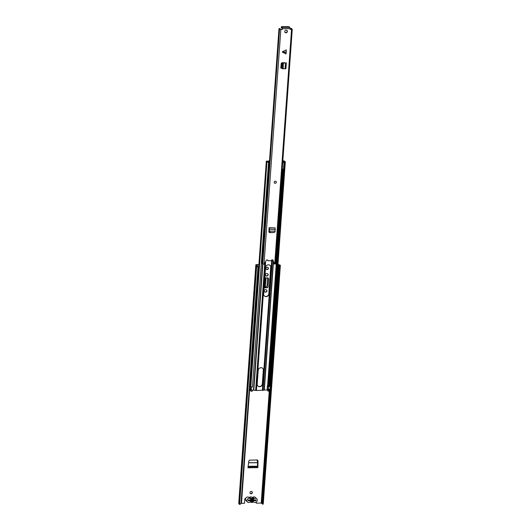 <?xml version="1.0" encoding="UTF-8"?>
<svg xmlns="http://www.w3.org/2000/svg" width="531" height="531" viewBox="0 0 531 531"><rect width="100%" height="100%" fill="white"/><g stroke="black" fill="none" stroke-linecap="round" stroke-linejoin="round"><path stroke-width="0.8" d="M257.19 460.038L257.555 462.62L248.594 462.727M266.562 289.906A1.268 1.168 -46.1 0 1 265.513 291.937L265.142 291.944A1.268 1.168 -46.1 0 1 264.451 291.725M267.717 273.79A1.268 1.168 -46.1 0 1 266.668 275.828L266.296 275.828A1.268 1.168 -46.1 0 1 265.606 275.609M251.9 491.633A1.241 1.142 -46.1 0 1 250.194 493.412M267.976 267.398A1.241 1.142 -46.1 0 1 266.27 269.171M262.261 503.103L262.905 503.182L263.104 504.171L262.46 504.092L262.261 503.103L279.167 267.206L279.558 265.54L280.308 265.507A1.985 0.524 4.1 0 0 280.355 265.407A1.985 0.524 4.1 0 0 279.611 264.936L277.972 264.352M258.902 264.584L256.466 264.611L255.836 264.79L256.207 265.215A1.985 0.524 4.1 0 0 256.108 265.361A1.985 0.524 4.1 0 0 256.699 265.785L257.508 265.805L258.391 267.451L257.933 267.544L257.044 265.898M262.38 503.693A1.321 0.352 4.1 0 0 262.102 503.594L261.212 503.083L256.241 503.142L256.108 502.153M268.248 278.118A1.361 1.248 -46.1 0 1 268.52 278.987L267.996 286.289A1.361 1.248 -46.1 0 1 266.602 287.61L264.119 287.643M256.851 459.859L257.827 460.868L257.469 466.543L257.555 462.62M251.229 491.421A1.241 1.142 133.9 0 0 250.287 493.505A1.241 1.142 133.9 0 0 252.218 493.027A1.241 1.142 133.9 0 0 251.229 491.421M267.305 267.179A1.241 1.142 133.9 0 0 266.356 269.27A1.241 1.142 133.9 0 0 268.294 268.792A1.241 1.142 133.9 0 0 267.305 267.179M258.736 266.887L258.093 266.894M256.241 503.142L256.32 502.021M279.558 265.54L279.664 265.42A1.321 0.352 4.1 0 0 279.698 265.354A1.321 0.352 4.1 0 0 279.2 265.042L277.959 264.538M258.889 264.763L256.652 264.79L256.838 265.314A1.321 0.352 4.1 0 0 256.772 265.407A1.321 0.352 4.1 0 0 257.163 265.692L257.508 265.805M245.7 498.244A0.962 0.889 133.9 0 0 244.824 499.173L244.525 503.282L241.486 503.322M266.482 276.007L266.854 276.007A1.268 1.168 133.9 0 0 267.816 273.87A1.268 1.168 133.9 0 0 267.027 273.565L266.662 273.571A1.268 1.168 133.9 0 0 265.692 275.702A1.268 1.168 133.9 0 0 266.482 276.007L266.296 275.828M265.327 292.123L265.699 292.123A1.268 1.168 133.9 0 0 266.662 289.986A1.268 1.168 133.9 0 0 265.872 289.68L265.507 289.687A1.268 1.168 133.9 0 0 264.538 291.818A1.268 1.168 133.9 0 0 265.327 292.123L265.142 291.944M264.816 277.912L267.505 277.879A1.361 1.248 133.9 0 1 268.706 279.167L267.996 286.289M264.106 287.822L266.794 287.789A1.361 1.248 133.9 0 0 268.182 286.468M257.475 460.038L249.47 460.131L248.8 461.054L247.964 467.784L257.887 467.665L258.02 460.948L257.475 460.038M238.784 503.275L239.03 503.66M256.108 265.361L239.01 503.912A1.985 0.524 4.1 0 0 239.6 504.337L241.021 503.448L257.933 267.544M241.021 503.448L239.946 504.45M241.486 503.348L258.391 267.451M262.905 503.182L279.81 267.285L279.167 267.206M280.209 265.619L279.81 267.285M277.62 269.224L278.065 269.37L278.217 267.246L279.021 267.405L277.799 266.741M277.773 267.106L278.217 267.246M279.021 267.405L278.868 269.522L278.065 269.37M278.39 267.412L269.881 385.984M255.577 499.936L254.96 500.461L248.209 500.487M253.287 499.844L250.705 499.87M265.374 277.905L264.703 287.258L264.146 287.271M264.703 287.258L265.274 287.198L265.938 277.899M267.451 277.879L267.146 285.598L266.058 287.019L265.274 287.198M257.887 467.665L257.714 466.822L248.07 466.941M248.78 497.275A2.177 1.998 133.9 0 0 246.039 500.627L247.446 501.981A2.177 1.998 -46.1 0 1 250.187 498.629L248.78 497.275A0.883 0.81 133.9 0 0 249.676 497.268A2.257 2.078 -46.1 0 1 251.946 497.242A0.883 0.81 133.9 0 0 252.842 497.228A2.177 1.998 -46.1 0 1 255.325 497.414L256.732 498.768A2.177 1.998 -46.1 0 1 253.991 502.12A0.883 0.81 133.9 0 0 253.101 502.127A2.257 2.078 -46.1 0 1 250.824 502.153A0.883 0.81 133.9 0 0 249.942 502.167A2.177 1.998 -46.1 0 1 247.446 501.981M252.842 497.228L254.249 498.576A2.177 1.998 -46.1 0 1 256.732 498.768M250.446 500.793L250.844 500.554A1.102 1.016 133.9 0 0 252.802 500.527L255.935 500.726L255.995 499.93L253.732 499.956A1.732 1.593 133.9 0 0 250.506 499.996L248.242 500.023L248.189 500.819L250.446 500.793A1.732 1.593 133.9 0 0 253.672 500.753M249.676 497.268L251.077 498.616A0.883 0.81 -46.1 0 1 250.187 498.629M254.249 498.576A0.883 0.81 -46.1 0 1 253.353 498.589L251.946 497.242M251.077 498.616A2.257 2.078 -46.1 0 1 253.353 498.589M255.935 500.726L255.53 500.335M253.732 499.956L252.856 499.737A1.102 1.016 133.9 0 0 250.904 499.757L250.506 499.996M252.856 499.737L252.218 499.12M286.255 52.065L285.963 54.023L282.28 51.978L286.255 52.065M286.262 51.739L286.262 49.848L282.611 51.66M285.957 32.816A1.381 1.268 133.9 0 0 287.005 30.493A1.381 1.268 133.9 0 0 284.855 31.03A1.381 1.268 133.9 0 0 285.957 32.816M275.171 183.314A1.102 1.016 133.9 0 0 276.007 181.456A1.102 1.016 133.9 0 0 274.288 181.881A1.102 1.016 133.9 0 0 275.171 183.314M289.043 27.194L289.926 27.466L290.238 29.424L291.931 28.986A1.314 0.345 -175.9 0 1 291.492 28.694A1.314 0.345 -175.9 0 1 291.645 28.548L290.908 28.402A2.137 0.564 -175.9 0 0 290.669 28.634A2.137 0.564 -175.9 0 0 291.386 29.112L290.099 29.198M269.423 162.074L278.981 28.701L279.386 28.535A2.137 0.564 -175.9 0 1 280.468 29.112A2.137 0.564 -175.9 0 1 280.395 29.245L282.319 29.364L282.1 27.466L282.459 27.247L281.324 26.789L281.915 26.623L288.24 26.55L289.056 26.968M282.319 29.364L281.921 29.298M278.981 28.701A1.314 0.345 -175.9 0 1 279.645 29.052A1.314 0.345 -175.9 0 1 279.598 29.139L282.153 29.524M262.772 263.867L264.232 264.272L266.19 260.436A0.962 0.889 133.9 0 1 267.929 260.781L271.301 260.741A0.962 0.889 133.9 0 1 273.093 260.356L274.507 264.146L275.436 263.947L292.262 29.212M281.304 68.207L280.899 67.497L281.191 63.501L282.027 62.691L285.313 62.811M281.715 68.074L281.158 68.054L281.775 68.293M273.79 232.558L269.648 232.624L268.912 231.848L269.091 227.719L269.522 229.405L269.449 230.122L269.224 229.83L269.031 228.516M275.065 231.111L269.403 231.177L270.299 232.498L274.427 232.445L275.065 231.662L275.104 227.905L269.091 227.719M284.988 32.364A1.381 1.268 133.9 0 0 286.879 30.393M281.158 68.054L280.627 67.822M274.507 264.146L272.861 260.13A0.962 0.889 133.9 0 0 272.761 259.944M267.929 260.781L267.697 260.555A0.962 0.889 133.9 0 0 267.544 260.011M282.087 29.139L282.134 27.532M269.522 232.399L269.117 232.405M268.892 169.429L262.155 263.436A1.314 0.345 -175.9 0 1 262.759 263.675M274.195 263.715A2.137 0.564 -175.9 0 1 273.843 263.369L273.883 262.865M281.324 26.789L281.271 27.585L282.067 27.871M282.233 68.22L282.784 68.811L282.233 68.22L282.525 64.065L283.62 63.089L283.322 62.85L284.563 62.804M283.62 63.07L284.729 63.03M285.91 68.572L283.209 68.791L283.322 62.85M283.189 63.182L282.671 62.977L283.202 62.864M282.671 62.977L282.001 63.859L281.709 68.014L282.266 68.605M283.215 68.771L282.784 68.811M269.449 230.122L269.171 231.144L269.224 229.83M269.469 231.728L269.171 231.144M269.237 231.828L270.06 232.598L274.467 232.432M275.994 181.443A1.102 1.016 -46.1 0 1 275.138 183.281A1.102 1.016 -46.1 0 1 274.467 183.036M266.137 296.63A2.781 2.555 133.9 0 0 268.991 293.922L270.883 267.465A2.781 2.555 133.9 0 0 267.319 265.062A2.781 2.555 133.9 0 0 265.56 267.531L263.668 293.982A2.781 2.555 133.9 0 0 266.137 296.63M264.305 295.867A2.781 2.555 133.9 0 0 268.799 293.743L270.697 267.285A2.781 2.555 133.9 0 0 270.053 265.407M262.679 368.275A2.781 2.555 -46.1 0 1 263.323 370.153L262.341 383.833A2.781 2.555 -46.1 0 1 257.847 385.957M259.679 386.721A2.781 2.555 133.9 0 0 262.533 384.013L263.509 370.333A2.781 2.555 133.9 0 0 259.944 367.937A2.781 2.555 133.9 0 0 258.185 370.399L257.21 384.079A2.781 2.555 133.9 0 0 259.679 386.721M267.345 389.927L256.427 390.497L252.079 390.066M268.334 389.309A1.381 0.365 4.1 0 0 268.454 389.356A1.932 0.511 -175.9 0 1 268.978 389.747A1.932 0.511 -175.9 0 1 268.354 390.073L268.281 391.135A1.932 0.511 4.1 0 0 268.905 390.809L268.978 389.747M268.281 391.135L267.836 390.975L267.909 389.913L268.354 390.073M267.976 389.442A1.268 0.332 -175.9 0 1 268.321 389.701A1.268 0.332 -175.9 0 1 267.909 389.913L267.976 389.442A2.038 0.538 4.1 0 1 267.412 389.024L267.425 389.011A2.038 0.538 4.1 0 1 267.425 388.977M267.87 390.491A2.038 0.538 -175.9 0 1 267.339 390.086L267.412 389.024L270.113 389.289L270.339 386.163L269.237 386.176M267.113 389.887L267.432 388.865M249.942 389.535L250.174 390.272A1.381 0.365 -175.9 0 1 250.559 390.471M250.572 390.624A1.932 0.511 4.1 0 0 250.539 390.71A1.932 0.511 4.1 0 0 252.145 391.327L252.225 390.265A1.932 0.511 -175.9 0 1 250.619 389.648A1.932 0.511 -175.9 0 1 250.645 389.568A1.381 0.365 4.1 0 0 250.672 389.522M252.145 391.327L252.225 390.265M252.331 390.106A1.268 0.332 -175.9 0 1 251.276 389.694A1.268 0.332 -175.9 0 1 251.296 389.641A2.038 0.538 4.1 0 0 251.329 389.555A2.038 0.538 4.1 0 0 251.183 389.329M269.509 160.866L266.589 161.265A1.381 0.365 -175.9 0 1 267.013 161.557A1.381 0.365 -175.9 0 1 266.987 161.616A1.932 0.511 4.1 0 0 266.954 161.703A1.932 0.511 4.1 0 0 268.56 162.32L252.451 387.086A1.932 0.511 4.1 0 1 250.844 386.468L266.954 161.703M250.386 386.216L250.479 386.03A1.381 0.365 -175.9 0 1 250.864 386.229M249.869 386.409L250.851 386.395A1.932 0.511 4.1 0 0 250.844 386.468M268.148 169.422L252.451 387.086M268.487 161.557L268.494 161.424A1.819 0.478 -175.9 0 0 268.474 161.49A1.819 0.478 -175.9 0 0 268.513 161.597L269.549 162.194L269.137 162.247A1.434 0.378 -175.9 0 1 268.64 162.207L268.56 162.32M269.496 161.046L267.047 161.165A2.038 0.538 -175.9 0 1 267.67 161.61A2.038 0.538 -175.9 0 1 267.637 161.696A1.268 0.332 4.1 0 0 267.617 161.749A1.268 0.332 4.1 0 0 268.673 162.154M283.727 169.256L268.142 386.734L268.586 386.893L284.696 162.128L284.251 161.968A1.268 0.332 4.1 0 0 284.662 161.756A1.268 0.332 4.1 0 0 284.311 161.497A2.038 0.538 -175.9 0 1 283.753 161.072A2.038 0.538 -175.9 0 1 283.806 160.966L282.824 160.886M284.696 162.128A1.932 0.511 4.1 0 0 285.32 161.802A1.932 0.511 4.1 0 0 284.789 161.404A1.381 0.365 -175.9 0 1 284.41 161.119A1.381 0.365 -175.9 0 1 284.45 161.046L282.837 160.707M268.586 386.893A1.932 0.511 4.1 0 0 269.21 386.568L285.32 161.802M268.175 386.249A2.038 0.538 -175.9 0 1 267.637 385.845L283.063 170.65M267.651 385.685L282.89 169.761M267.644 385.898L267.418 389.024L267.697 385.984M270.339 386.163L269.25 385.991M251.004 389.203L249.643 389.535M249.882 386.223L250.712 386.15M282.731 162.227L283.196 161.358A1.819 0.478 -175.9 0 0 282.957 161.251L282.937 161.51M284.404 162.021A1.434 0.378 -175.9 0 1 284.025 162.068L283.508 169.283L282.253 168.984L282.658 163.077M267.67 161.61L267.67 161.65A3.067 0.81 -175.9 0 0 267.71 161.597A2.277 0.597 -175.9 0 0 267.518 161.378L267.518 161.378A2.383 0.631 -175.9 0 1 267.418 161.298A2.383 0.631 -175.9 0 1 267.358 161.225L269.489 161.085M269.237 169.143L268.62 169.455A1.434 0.378 -175.9 0 1 268.055 169.409M282.824 160.926L283.654 161.032A2.383 0.631 -175.9 0 1 283.753 161.112M269.469 161.384L268.613 161.397M268.62 169.455L269.137 162.247M269.549 162.194L269.29 169.236M284.025 162.068L283.514 162.028L282.684 163.09M283.514 162.028L282.95 161.484M283.401 169.276L283.514 171.155L282.917 169.223M283.342 170.159L282.884 169.721M267.996 171.34L268.334 169.442M261.212 503.083L269.37 389.303M269.609 385.991L277.972 269.31M278.138 266.98L278.31 264.531M279.664 265.42L280.308 265.507L263.21 504.058M257.163 265.692L256.699 265.785L239.6 504.337M238.771 503.415L255.876 264.863M262.102 503.594L279.2 265.042M261.823 503.468L270.007 389.289M270.239 386.07L278.596 269.529M278.762 267.179L278.928 264.916M261.484 503.142L269.648 389.296M278.41 267.047L278.583 264.591M277.66 269.23L277.813 267.113M277.799 269.263L277.952 267.146M248.807 500.016L248.767 500.534M254.999 499.943L254.96 500.461M257.469 466.543L248.103 466.656M257.402 466.185L248.15 466.298M257.555 462.713L248.581 462.82M286.216 52.37L282.565 52.29M290.132 28.661L282.366 28.754M264.007 264.272L280.833 29.537M274.726 264.146L291.552 29.411M289.926 27.466L282.16 27.559M281.921 27.851L281.981 27.054M282.525 64.065L282.001 63.859M282.233 68.107L281.715 67.902M285.061 68.871L285.479 63.036M275.317 229.339L269.522 229.405M275.104 227.905L269.31 227.972M256.427 390.497L265.673 261.451M255.65 390.424L264.77 263.217M253.825 390.079L262.858 264.073M253.513 390.053L262.579 263.568M264.073 389.953L273.292 261.292M264.319 389.92L273.498 261.849M262.394 390.424L271.746 259.991M263.011 390.338L272.363 259.818M250.174 390.272L250.227 389.528M250.479 386.03L266.589 161.265M267.412 385.672L267.193 388.798M268.48 389.309L268.653 386.88M250.811 386.395L250.592 389.522M238.738 503.342L255.836 264.79M263.257 503.952L280.355 265.407M262.739 263.934L279.565 29.198M290.63 29.192L290.669 28.634M282.041 28.262L282.1 27.466M289.269 27.247L289.295 26.835M282.047 68.572L282.572 68.778M285.937 68.645L286.355 62.817M250.539 390.71L250.619 389.648M250.207 385.838L266.323 161.072M250.207 385.864L250.181 386.223M251.183 389.356L251.362 386.86"/></g></svg>
